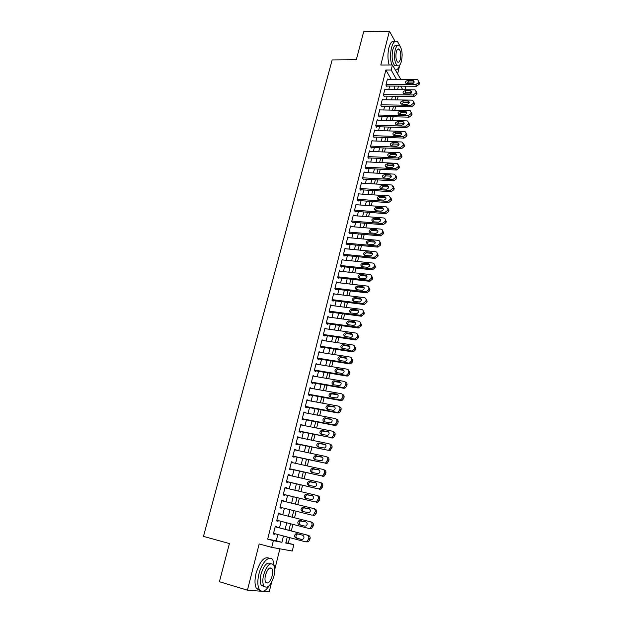 <?xml version="1.0" encoding="UTF-8"?>
<svg xmlns="http://www.w3.org/2000/svg" width="623" height="623" viewBox="0 0 623 623"><rect width="100%" height="100%" fill="white"/><g stroke="black" fill="none" stroke-linecap="round" stroke-linejoin="round"><path stroke-width="0.93" d="M285.879 542.664L293.838 544.611L292.28 551.012L271.721 547.376L273.396 540.671L281.915 542.314L283.488 535.99M262.789 591.352L269.222 591.85L271.558 582.412M274.751 569.539L279.883 548.824M397.606 73.849L399.717 65.322M402.139 55.556L402.123 54.115M404.771 86.169L405.503 87.438L404.942 89.751M288.317 543.131L289.672 537.626M291.315 530.936L292.927 524.371M294.547 517.783L296.159 511.249M297.771 504.677L299.351 498.244M300.971 491.672L302.529 485.333M304.149 478.76L305.675 472.522M307.295 465.934L308.806 459.797M310.425 453.209L311.913 447.166M313.533 440.578L314.997 434.62M316.616 428.032L318.057 422.176M319.677 415.58L321.094 409.809M322.722 403.221L324.116 397.536M325.736 390.94L327.114 385.349M328.734 378.753L330.089 373.255M331.709 366.651L333.04 361.239M334.668 354.635L335.976 349.308M337.596 342.705L338.889 337.456M340.508 330.86L341.778 325.697M343.405 319.093L344.651 314.015M346.279 307.412L347.509 302.412M349.129 295.808L350.344 290.886M351.964 284.283L353.155 279.447M354.775 272.843L355.951 268.077M357.571 261.481L358.723 256.793M360.351 250.189L361.48 245.587M363.1 238.983L364.221 234.45M365.841 227.847L366.939 223.392M368.559 216.788L369.641 212.404M371.261 205.808L372.32 201.494M373.94 194.898L374.984 190.661M376.611 184.058L377.631 179.891M379.251 173.295L380.264 169.199M381.883 162.603L382.872 158.577M384.492 151.981L385.466 148.025M387.093 141.437L388.043 137.543M389.671 130.955L390.605 127.131M392.225 120.543L393.152 116.781M394.772 110.193L395.675 106.502M397.295 99.921L398.19 96.292M395.075 41.391L389.406 31.15L363.668 31.75L356.325 59.73L332.16 59.925L203.472 536.372L229.412 543.567L219.405 581.718L247.432 590.168L261.473 591.25M276.589 527.105L276.752 526.451L275.335 526.131L273.365 534.012L274.782 534.308L274.93 533.724M279.852 514.076L280.007 513.43L278.613 513.072L276.651 520.898L278.06 521.233L278.216 520.602M283.099 501.094L283.247 500.503L281.861 500.105L279.914 507.87L281.308 508.251L281.471 507.605M286.323 488.206L286.455 487.669L285.093 487.233L283.154 494.942L284.532 495.363L284.695 494.717M289.524 475.411L289.648 474.936L288.293 474.453L286.37 482.109L287.733 482.568L287.896 481.929M292.701 462.71L292.81 462.282L291.471 461.768L289.57 469.368L290.91 469.867L291.073 469.228M295.863 450.102L294.632 449.175L292.74 456.721L294.072 457.251L294.227 456.62M298.993 437.58L297.763 436.668L295.886 444.16L297.202 444.729L297.358 444.106M302.108 425.151L300.878 424.255L299.017 431.692L300.317 432.3L300.473 431.677M305.192 412.808L303.969 411.928L302.116 419.318L303.401 419.957L303.557 419.341M308.26 400.558L307.038 399.693L305.2 407.021L306.469 407.699L306.625 407.092M311.305 388.386L310.083 387.537L308.26 394.818L309.514 395.535L309.67 394.927M314.327 376.308L313.104 375.474L311.298 382.701L312.544 383.449L312.691 382.849M315.97 364.066L317.341 364.291L316.11 363.489L314.311 370.669L315.542 371.448L315.697 370.849M320.253 352.392L319.093 351.59L317.309 358.723L318.524 359.533L318.672 358.941M323.119 340.547L322.06 339.776L320.284 346.855L321.491 347.704L321.639 347.112M325.985 328.788L324.996 328.048L323.236 335.073L324.427 335.953L324.575 335.369M328.835 317.115L327.916 316.391L326.172 323.376L327.348 324.287L327.496 323.703M331.67 305.527L330.821 304.818L329.084 311.757L330.252 312.699L330.392 312.123M334.496 294.017L333.702 293.332L331.973 300.216L333.134 301.189L333.274 300.613M337.308 282.585L336.56 281.915L334.847 288.753L335.992 289.757L336.132 289.189M340.103 271.239L339.403 270.584L337.705 277.375L338.834 278.411L338.974 277.842M342.891 259.97L342.229 259.324L340.54 266.068L341.653 267.135L341.793 266.574M345.656 248.772L345.033 248.141L343.351 254.838L344.457 255.936L344.597 255.375M348.405 237.659L347.813 237.036L346.147 243.694L347.245 244.816L347.377 244.263M351.138 226.616L350.578 226.001L348.927 232.613L350.009 233.765L350.142 233.212M353.856 215.644L353.327 215.044L351.684 221.617L352.75 222.793L352.891 222.247M356.558 204.749L356.06 204.165L354.425 210.683L355.484 211.89L355.616 211.353M359.245 193.932L358.77 193.356L357.143 199.827L358.194 201.065L358.326 200.528M361.916 183.185L361.457 182.617L359.845 189.049L360.881 190.311L361.013 189.774M364.572 172.509L364.136 171.948L362.531 178.334L363.559 179.626L363.692 179.097M367.212 161.902L366.791 161.349L365.203 167.696L366.215 169.012L366.347 168.483M369.836 151.366L369.431 150.821L367.85 157.128L368.855 158.468L368.98 157.946M372.437 140.899L372.056 140.362L370.483 146.631L371.472 147.994L371.604 147.472M375.03 130.503L374.657 129.973L373.099 136.196L374.08 137.59L374.205 137.068M377.6 120.177L377.242 119.647L375.692 125.83L376.666 127.248L376.798 126.734M380.155 109.913L379.82 109.391L378.278 115.535L379.236 116.976L379.368 116.462M382.701 99.719L382.374 99.205L380.84 105.31L381.79 106.774L381.915 106.26M385.224 89.587L384.913 89.081L383.386 95.148L384.329 96.635L384.453 96.129M391.322 79.534L385.863 70.01L267.672 539.136L276.277 540.803L277.85 534.495M279.501 527.86L281.129 521.35M282.756 514.808L284.376 508.321M286.004 501.803L287.592 495.417M289.22 488.891L290.793 482.599M292.421 476.073L293.963 469.882M295.59 463.348L297.116 457.251M298.744 450.717L300.239 444.713M301.875 438.171L303.346 432.261M304.982 425.719L306.43 419.902M308.066 413.361L309.491 407.629M311.126 401.08L312.528 395.441M314.163 388.892L315.55 383.34M317.185 376.79L318.548 371.324M320.183 364.774L321.523 359.393M323.158 352.844L324.474 347.548M326.109 340.991L327.41 335.781M329.045 329.224L330.322 324.1M331.958 317.543L333.219 312.497M334.855 305.94L336.093 300.971M337.728 294.414L338.951 289.524M340.586 282.967L341.786 278.162M343.421 271.597L344.597 266.87M346.232 260.313L347.393 255.656M349.028 249.099L350.173 244.52M351.808 237.963L352.93 233.461M354.565 226.904L355.671 222.473M357.306 215.916L358.396 211.563M360.032 204.998L361.099 200.715M362.734 194.158L363.785 189.953M365.421 183.396L366.449 179.253M368.084 172.696L369.104 168.623M370.74 162.073L371.736 158.071M373.372 151.514L374.353 147.581M375.988 141.032L376.954 137.161M378.582 130.612L379.532 126.812M381.167 120.262L382.094 116.524M383.729 109.983L384.648 106.307M386.276 99.766L387.179 96.16M388.807 89.619L389.694 86.075M387.732 79.526L387.428 79.02L385.917 85.047L386.852 86.558L386.976 86.06M271.721 547.376L259.168 543.957L247.432 590.168M267.672 539.136L273.396 540.671M385.863 70.01L391.174 70.002L392.435 64.963L400.924 79.557M389.406 31.15L380.801 65.018L392.435 64.963M287.281 536.995L285.786 543.061L293.838 544.611M398.463 86.13L397.583 89.689M395.963 96.261L395.068 99.89M393.448 106.463L392.537 110.154M390.917 116.735L389.99 120.48M388.37 127.061L387.428 130.885M385.801 137.465L384.843 141.351M383.223 147.939L382.249 151.887M380.622 158.476L379.633 162.494M378.005 169.082L377.001 173.178M375.373 179.767L374.345 183.925M372.725 190.513L371.682 194.75M370.054 201.338L368.995 205.645M367.368 212.233L366.285 216.609M364.657 223.205L363.559 227.66M361.94 234.248L360.818 238.773M359.198 245.369L358.061 249.971M356.434 256.567L355.281 261.239M353.654 267.835L352.486 272.594M350.858 279.182L349.667 284.018M348.039 290.614L346.824 295.528M345.197 302.116L343.966 307.108M342.346 313.704L341.093 318.781M339.465 325.37L338.196 330.525M336.568 337.121L335.275 342.362M333.648 348.95L332.339 354.277M330.712 360.865L329.38 366.277M327.753 372.866L326.397 378.356M324.778 384.944L323.399 390.528M321.772 397.116L320.378 402.785M318.75 409.373L317.333 415.136M315.705 421.716L314.265 427.565M312.645 434.145L311.173 440.095M309.553 446.668L308.066 452.711M306.446 459.283L304.927 465.412M303.308 471.985L301.773 478.215M300.154 484.78L298.596 491.111M296.976 497.676L295.395 504.1M293.776 510.658L292.164 517.183M290.544 523.764L288.924 530.313M402.801 89.735L400.682 86.145M396.563 79.549L391.174 70.002M285.132 529.332L286.751 522.79M288.379 516.226L289.991 509.723M291.611 503.174L293.199 496.765M294.827 490.215L296.384 483.907M298.012 477.35L299.554 471.136M301.174 464.587L302.692 458.466M304.312 451.909L305.807 445.881M307.435 439.316L308.899 433.39M310.527 426.825L311.975 420.984M313.603 414.42L315.028 408.672M316.655 402.1L318.057 396.446M319.685 389.873L321.063 384.298M322.691 377.725L324.053 372.243M325.681 365.67L327.013 360.273M328.648 353.7L329.964 348.389M331.592 341.809L332.884 336.584M334.512 330.003L335.789 324.863M337.417 318.283L338.671 313.221M340.306 306.641L341.536 301.657M343.164 295.076L344.379 290.178M346.014 283.597L347.206 278.769M348.833 272.189L350.009 267.446M351.645 260.866L352.797 256.201M354.425 249.621L355.569 245.026M357.197 238.445L358.318 233.929M359.946 227.356L361.044 222.909M362.672 216.329L363.754 211.96M365.389 205.388L366.449 201.089M368.084 194.508L369.127 190.288M370.755 183.715L371.783 179.556M373.411 172.984L374.423 168.903M376.051 162.323L377.047 158.312M378.675 151.739L379.656 147.791M381.284 141.219L382.242 137.34M383.869 130.775L384.812 126.96M386.439 120.395L387.374 116.649M388.993 110.084L389.905 106.401M391.532 99.836L392.428 96.222M394.055 89.657L394.935 86.106M391.392 79.246L396.633 79.261M276.277 540.803L281.915 542.314M312.972 376.004L314.35 376.237M309.958 388.028L311.336 388.269M306.929 400.137L308.299 400.387M303.868 412.325L305.247 412.59M300.792 424.606L302.171 424.886M297.693 436.972L299.071 437.26M294.562 449.432L295.956 449.728M291.424 461.978L292.81 462.282M288.254 474.617L289.648 474.936M285.061 487.342L286.455 487.669M281.845 500.16L283.247 500.503M278.613 513.079L280.007 513.43M276.659 520.875L278.06 521.233M273.38 533.934L274.782 534.308M387.304 79.518L416.935 79.604L417.799 79.799L418.617 81.652L418.376 82.68L415.705 84.712L386.05 84.541M386.54 86.052L416.569 86.247L415.705 84.712M412.808 80.515L413.493 80.663C414.645 82.057 414.155 83.093 412.021 83.77L406.18 83.607C405.005 82.22 405.487 81.185 407.629 80.492L412.808 80.515L414.155 82.127M406.383 83.684L408.509 82.034L413.672 82.057M418.672 81.356L419.474 83.202L419.224 84.222L416.569 86.247M400.067 46.18L397.622 41.772C395.153 40.137 393.105 42.123 391.501 47.737C390.169 53.749 390.239 59.497 391.719 64.963M394.741 41.593C392.35 40.378 390.403 42.442 388.892 47.769C387.561 53.78 387.638 59.512 389.126 64.979M396.976 65.501L394.647 65.508C392.132 62.183 391.501 56.997 392.763 49.965C393.923 45.915 395.395 44.482 397.178 45.674M401.469 61.171C402.723 54.154 402.084 48.976 399.561 45.635C397.778 44.443 396.314 45.884 395.161 49.933C393.9 56.973 394.523 62.168 397.03 65.501C398.837 66.716 400.316 65.275 401.469 61.171M396.298 51.966C395.488 56.498 395.893 59.839 397.505 61.989C398.673 62.775 399.623 61.841 400.363 59.201C401.173 54.684 400.768 51.343 399.141 49.194C397.988 48.423 397.046 49.349 396.298 51.966M395.348 69.971C397.124 70.173 398.619 68.499 399.841 64.956M274.455 567.008L272.905 560.069C269.775 554.423 261.738 562.125 258.942 573.892C257.346 580.776 257.47 585.955 259.316 589.428C261.971 592.847 265.273 591.616 269.214 585.745M269.268 558.27C264.386 556.082 260.001 561.012 256.108 573.074C254.511 579.943 254.643 585.114 256.497 588.587L260.165 590.487M264.261 586.586L261.302 585.309C259.962 582.809 259.869 579.086 261.021 574.133C263.965 565.092 267.189 561.611 270.709 563.675M273.972 576.057C275.101 571.104 275 567.382 273.645 564.897C270.18 561.946 266.839 565.279 263.622 574.889C262.478 579.849 262.571 583.58 263.895 586.079C267.462 589.031 270.818 585.69 273.972 576.057M265.499 575.099C264.759 578.3 264.822 580.698 265.678 582.31C267.968 584.21 270.125 582.061 272.165 575.854C272.897 572.662 272.827 570.263 271.963 568.659C269.72 566.759 267.563 568.9 265.499 575.099M384.78 89.58L414.466 89.829L415.292 90.008L416.156 91.908L415.907 92.936L413.228 94.969L383.519 94.641M384.009 96.121L414.1 96.479L413.228 94.969M410.331 90.717L410.978 90.857C412.185 92.259 411.71 93.31 409.537 94.003L403.727 93.816C402.505 92.43 402.98 91.379 405.145 90.678L410.331 90.717L411.686 92.313M403.899 93.878L406.032 92.188L411.211 92.243M416.211 91.558L417.021 93.427L416.771 94.455L414.1 96.479M382.242 99.711L411.99 100.124L412.753 100.28L413.672 102.219L413.423 103.254L410.744 105.295L380.965 104.796M381.455 106.253L411.624 106.782L410.744 105.295M407.847 100.996L408.447 101.113C409.708 102.522 409.241 103.582 407.045 104.298L401.259 104.103C399.982 102.702 400.441 101.642 402.645 100.918L407.847 100.996L409.21 102.569M401.391 104.15L403.54 102.413L408.727 102.491M413.727 101.829L414.544 103.722L414.303 104.75L411.624 106.782M379.687 109.905L409.49 110.481L410.207 110.621L411.18 112.607L410.931 113.651L408.236 115.683L378.402 115.021M378.885 116.454L409.124 117.147L408.236 115.683M405.339 111.338L405.892 111.447C407.216 112.856 406.757 113.931 404.529 114.663L398.782 114.453C397.451 113.043 397.895 111.976 400.122 111.237L405.339 111.338L406.71 112.888M398.868 114.476L401.033 112.701L406.235 112.81M411.235 112.163L412.06 114.079L411.811 115.115L409.124 117.147M377.117 120.161L406.975 120.909L407.637 121.033L408.665 123.058L408.408 124.109L405.713 126.15L375.825 125.316M376.3 126.718L406.609 127.583L405.713 126.15M402.808 121.75L403.33 121.843C404.701 123.261 404.257 124.343 401.999 125.098L396.283 124.865C394.896 123.463 395.332 122.381 397.591 121.617L402.808 121.75L404.187 123.276M396.337 124.88L398.51 123.058L403.72 123.198M408.719 122.567L409.552 124.507L409.303 125.55L406.609 127.583M374.524 130.487L404.444 131.406L405.043 131.508L406.134 133.579L405.877 134.638L403.167 136.678L373.224 135.674M373.699 137.052L404.078 138.096L403.167 136.678M400.27 132.232L400.745 132.31C402.178 133.735 401.749 134.825 399.452 135.596L393.775 135.355C392.326 133.945 392.747 132.847 395.037 132.068L400.27 132.232L401.656 133.735M393.783 135.355L395.963 133.486L401.189 133.649M406.188 133.034L407.037 135.004L406.78 136.055L404.078 138.096M371.923 140.884L401.897 141.974L403.587 144.178L403.33 145.237L400.612 147.285L370.615 146.101M371.082 147.449L401.531 148.671L400.612 147.285M397.715 142.784L398.136 142.846C399.631 144.271 399.211 145.377 396.89 146.171L391.244 145.907C389.741 144.497 390.154 143.391 392.467 142.589L397.715 142.784L399.102 144.256M391.213 145.899L393.409 143.975L398.642 144.178M403.642 143.578L404.498 145.572L404.241 146.631L401.531 148.671M369.299 151.342L399.81 152.682L401.017 154.839L400.76 155.914L398.042 157.954L367.983 156.599M368.442 157.915L398.969 159.317L398.042 157.954M395.138 153.398L395.512 153.46C397.069 154.878 396.664 155.999 394.312 156.817L388.705 156.529C387.14 155.119 387.529 154.006 389.881 153.18L395.138 153.398L396.532 154.854M388.635 156.505L390.831 154.543L396.072 154.769M401.072 154.185L401.944 156.209L401.687 157.276L398.969 159.317M366.659 161.879L397.163 163.382L398.44 165.578L398.183 166.653L395.449 168.701L365.335 167.166M365.779 168.451L396.392 170.032L395.449 168.701M392.545 164.09L392.872 164.137C394.484 165.562 394.102 166.691 391.711 167.532L386.143 167.221C384.523 165.811 384.897 164.69 387.28 163.841L392.545 164.09L393.938 165.516M386.034 167.19L388.246 165.181L393.495 165.438M398.486 164.869L399.374 166.917L399.117 167.992L396.392 170.032M364.003 172.478L394.491 174.144L395.839 176.387L395.582 177.469L392.84 179.517L362.664 177.804M363.108 179.058L393.791 180.826L392.84 179.517M389.936 174.853L390.208 174.892C391.89 176.309 391.517 177.454 389.095 178.318L383.573 177.991C381.883 176.582 382.249 175.445 384.664 174.572L389.936 174.853L391.33 176.254M383.418 177.944L385.637 175.881L390.894 176.169M395.878 175.624L396.781 177.703L396.524 178.785L393.791 180.826M361.324 183.146L391.812 184.984L393.222 187.266L392.957 188.356L390.208 190.404L359.977 188.512M360.413 189.735L391.174 191.689L390.208 190.404M387.311 185.693L387.522 185.716C389.274 187.134 388.916 188.286 386.462 189.174L380.98 188.824C379.228 187.422 379.578 186.277 382.024 185.374L387.311 185.693L388.705 187.064M380.785 188.777L383.005 186.659L388.277 186.978M393.261 186.441L394.18 188.559L393.915 189.649L391.174 191.689M358.63 193.893L389.102 195.902L390.59 198.223L390.325 199.321L387.568 201.369L357.275 199.29M357.695 200.481L388.542 202.623L387.568 201.369M384.664 196.603L384.827 196.619C386.634 198.028 386.299 199.189 383.815 200.108L378.379 199.734C376.557 198.34 376.892 197.18 379.368 196.253L384.664 196.603L386.058 197.943M378.138 199.679C378.247 198.348 378.986 197.623 380.365 197.507L385.645 197.865M390.613 197.343L391.556 199.485L391.291 200.583L388.542 202.623M355.92 204.702L386.377 206.898L387.934 209.25L387.67 210.364L384.905 212.412L354.557 210.138M354.962 211.298L385.894 213.634L384.905 212.412M382 207.584L382.109 207.599C383.986 209.001 383.667 210.169 381.144 211.119L375.755 210.714C373.87 209.328 374.182 208.16 376.697 207.202L382 207.584L383.386 208.9M375.474 210.652C375.552 209.297 376.3 208.549 377.702 208.432L382.989 208.822M387.95 208.308L388.916 210.488L388.643 211.586L385.894 213.634M353.194 215.597L383.636 217.964C384.913 218.229 385.458 219.031 385.263 220.363L384.998 221.476L382.226 223.525L351.816 221.064M352.205 222.193L383.223 224.716L382.226 223.525M379.321 218.642L379.368 218.65C381.315 220.044 381.011 221.227 378.457 222.201L373.115 221.772C371.168 220.394 371.464 219.21 374.002 218.229L379.321 218.642L380.708 219.927M372.795 221.71C372.842 220.316 373.59 219.553 375.023 219.428L380.318 219.849M385.271 219.351L386.252 221.562L385.987 222.676L383.223 224.716M350.445 226.554L380.879 229.108C382.203 229.357 382.763 230.167 382.577 231.546L382.304 232.667L379.571 234.723L349.059 232.06M349.433 233.15L380.536 235.883L379.524 234.715M376.619 229.778C378.613 231.149 378.34 232.34 375.778 233.36L370.428 232.901C368.442 231.522 368.73 230.331 371.285 229.326L376.619 229.778L377.997 231.024M370.093 232.838C370.109 231.413 370.849 230.635 372.313 230.502L377.631 230.954M371.285 229.326L372.313 230.502L371.292 229.326M382.569 230.471L383.573 232.714L383.309 233.835L380.536 235.883M347.673 237.589L378.169 240.338C379.493 240.603 380.061 241.42 379.866 242.799L379.594 243.928L376.923 245.992L346.287 243.134M346.629 244.193L377.826 247.121L376.806 245.984M373.901 240.992C375.895 242.339 375.63 243.546 373.115 244.598L367.687 244.099C365.717 242.736 365.981 241.537 368.497 240.501L373.901 240.992L375.272 242.207M367.383 244.037C367.352 242.612 368.076 241.817 369.54 241.646L374.929 242.137M379.843 241.662L380.879 243.943L380.606 245.073L377.826 247.121M344.893 248.702L375.443 251.645C376.767 251.918 377.336 252.743 377.141 254.137L376.868 255.274L374.267 257.338L343.491 254.285M343.81 255.298L375.101 258.436L374.073 257.33M371.168 252.276C373.154 253.616 372.904 254.83 370.436 255.913L364.938 255.375C362.968 254.028 363.217 252.821 365.693 251.754L371.168 252.276L372.531 253.46M364.65 255.321C364.58 253.896 365.28 253.078 366.745 252.868L372.204 253.397M377.102 252.93L378.161 255.251L377.888 256.388L375.101 258.436M342.089 259.884L372.694 263.031C374.026 263.311 374.594 264.152 374.392 265.554L374.119 266.699L371.581 268.77L340.68 265.507M340.976 266.488L372.359 269.829L371.316 268.754M368.411 263.646C370.389 264.962 370.163 266.185 367.734 267.306L362.165 266.73C360.203 265.398 360.437 264.183 362.874 263.077L368.411 263.646L369.758 264.791M361.901 266.683C361.792 265.25 362.469 264.417 363.933 264.168L369.462 264.728M374.337 264.277L375.428 266.636L375.155 267.781L372.359 269.829M339.262 271.145L369.93 274.494C371.261 274.782 371.83 275.639 371.627 277.048L371.355 278.201L368.886 280.272L337.845 276.807M338.11 277.741L369.595 281.3L368.543 280.257M365.631 275.086C367.609 276.394 367.399 277.624 365.008 278.777L359.378 278.17C357.415 276.853 357.633 275.623 360.024 274.486L365.631 275.086L366.97 276.199M359.136 278.123C358.98 276.69 359.635 275.833 361.099 275.545L366.698 276.145M371.549 275.701L372.679 278.099L372.398 279.252L369.595 281.3M336.42 282.484L367.142 286.043C368.481 286.339 369.05 287.203 368.847 288.628L368.567 289.788L366.168 291.852L334.995 288.184M335.221 289.08L366.815 292.857L365.748 291.844M362.843 286.611C364.805 287.904 364.611 289.142 362.267 290.326L356.566 289.679C354.612 288.379 354.814 287.141 357.166 285.98L362.843 286.611L364.167 287.686M356.348 289.64C356.154 288.208 356.784 287.328 358.248 287.001L363.918 287.639M368.738 287.203L369.906 289.648L369.626 290.809L366.815 292.857M333.562 293.9L364.338 297.669C365.678 297.973 366.246 298.845 366.044 300.278L365.763 301.454L362.929 303.51L332.121 299.64M332.308 300.496L364.011 304.491L362.929 303.51M360.024 298.215C361.979 299.492 361.807 300.738 359.51 301.953L353.732 301.275C351.793 299.99 351.979 298.744 354.285 297.553L360.024 298.215L361.332 299.25M353.553 301.244C353.303 299.811 353.911 298.908 355.383 298.542L361.114 299.211M365.911 298.783L367.111 301.275L366.83 302.435L364.011 304.491M330.673 305.395L361.519 309.374C362.859 309.693 363.427 310.573 363.217 312.022L362.936 313.198L360.102 315.254L329.224 311.173M329.365 311.983L361.192 316.204L360.102 315.254M357.197 309.904C359.136 311.165 358.98 312.419 356.73 313.665L350.881 312.948C348.95 311.679 349.114 310.425 351.38 309.203L357.197 309.904L358.482 310.9M350.733 312.925C350.438 311.492 351.029 310.566 352.493 310.161L358.295 310.861M363.061 310.449L364.299 312.98L364.019 314.156L361.192 316.204M327.776 316.975L358.677 321.164C360.016 321.491 360.585 322.387 360.374 323.843L360.094 325.027L357.244 327.091L326.312 322.792M326.397 323.555L358.35 328.002L357.244 327.091M354.339 321.67C356.278 322.916 356.138 324.178 353.926 325.455L348.016 324.708C346.092 323.446 346.24 322.192 348.459 320.938L354.339 321.67L355.608 322.628M347.899 324.684C347.556 323.251 348.117 322.309 349.589 321.865L355.453 322.597M360.18 322.192L361.472 324.77L361.192 325.946L358.35 328.002M324.856 328.633L355.811 333.032C357.158 333.375 357.727 334.278 357.516 335.742L357.228 336.942L355.087 338.99L354.37 339.005L323.384 334.489M323.399 335.197L355.492 339.885L354.37 339.005M351.465 333.523C353.389 334.761 353.272 336.023 351.107 337.323L345.119 336.545C343.211 335.299 343.343 334.037 345.524 332.752L351.465 333.523L352.711 334.442M345.041 336.537C344.659 335.104 345.197 334.138 346.661 333.648L352.587 334.419M357.283 334.021L358.622 336.638L358.334 337.83L356.208 339.87L355.492 339.885M321.912 340.368L352.93 344.994C354.277 345.344 354.845 346.256 354.627 347.735L354.339 348.942L352.268 350.983L351.481 350.998L320.432 346.263M320.37 346.918L352.61 351.847L351.481 350.998M348.576 345.461C350.492 346.684 350.383 347.953 348.257 349.277L342.214 348.467C340.306 347.237 340.423 345.96 342.557 344.659L348.576 345.461L349.791 346.333M342.167 348.467C341.739 347.034 342.253 346.053 343.709 345.516L349.713 346.318M354.362 345.929L355.749 348.592L355.46 349.791L353.397 351.831L352.61 351.847M318.945 352.19L350.025 357.034C351.372 357.392 351.94 358.318 351.722 359.814L351.434 361.021L349.425 363.053L348.561 363.084L317.457 358.124M317.309 358.723L349.705 363.902L348.561 363.084M345.656 357.477C347.564 358.692 347.478 359.969 345.391 361.324L339.278 360.476C337.386 359.253 337.487 357.976 339.582 356.644L345.656 357.477L346.847 358.311M339.278 360.476C338.795 359.05 339.286 358.046 340.742 357.47L346.809 358.303M351.419 357.921L352.859 360.631L352.571 361.846L350.562 363.871L349.705 363.902M315.962 364.089L347.097 369.159C348.452 369.532 349.02 370.467 348.802 371.97L348.506 373.193L346.559 375.217L345.625 375.256L314.459 370.07M314.327 370.623L346.785 376.035L345.625 375.256M342.728 369.587C344.62 370.786 344.542 372.071 342.51 373.442L336.327 372.57C334.442 371.355 334.528 370.07 336.584 368.723L342.728 369.587L343.88 370.374L337.759 369.509C336.303 370.124 335.844 371.152 336.373 372.577M348.452 370L349.947 372.764L349.659 373.979L347.712 375.996L346.785 376.035M312.956 376.074L344.153 381.377C345.508 381.759 346.077 382.709 345.858 384.22L345.563 385.45L343.67 387.459L342.673 387.514L311.445 382.101M311.321 382.608L343.841 388.261L342.673 387.514M339.769 381.774C341.653 382.966 341.591 384.259 339.597 385.66L333.352 384.749C331.483 383.55 331.553 382.257 333.562 380.879L339.769 381.774L340.867 382.483M333.445 384.765C332.861 383.34 333.297 382.296 334.753 381.642L340.898 382.53M345.461 382.164C346.715 382.608 347.237 383.542 347.019 384.975L346.723 386.205L344.838 388.207L343.841 388.261M309.935 388.145L341.186 393.681C342.541 394.071 343.109 395.037 342.891 396.563L342.588 397.801L340.758 399.795L339.691 399.865L308.408 394.211M308.292 394.678L340.874 400.573L339.691 399.865M336.794 394.055C338.663 395.239 338.624 396.54 336.669 397.957L330.361 397.022C328.5 395.823 328.555 394.523 330.525 393.129L336.794 394.055L337.822 394.686M330.502 397.046C329.863 395.621 330.276 394.554 331.724 393.853L337.876 394.764M342.448 394.421C343.748 394.85 344.285 395.8 344.06 397.279L343.764 398.51L341.934 400.503L340.874 400.573M306.882 400.301L338.196 406.071C339.558 406.476 340.119 407.45 339.901 408.984L339.597 410.23L337.822 412.216L336.693 412.301L305.348 406.414M305.247 406.835L337.892 412.971L336.693 412.301M333.796 406.422C335.657 407.598 335.626 408.906 333.71 410.339L327.348 409.373C325.494 408.19 325.533 406.881 327.464 405.464L334.753 406.975M327.542 409.412C326.849 407.987 327.231 406.905 328.679 406.149L334.839 407.084M339.41 406.764C340.75 407.177 341.311 408.143 341.085 409.669L340.789 410.915L339.013 412.893L337.892 412.971M303.814 412.543L335.182 418.547C336.545 418.968 337.113 419.957 336.887 421.506L336.584 422.76L334.863 424.73L333.671 424.824L302.272 418.703M302.178 419.069L334.886 425.462L333.671 424.824M330.774 418.882C332.62 420.05 332.612 421.358 330.735 422.815L324.303 421.818C322.465 420.642 322.488 419.334 324.381 417.893L331.654 419.357M324.56 421.872C323.812 420.447 324.162 419.341 325.619 418.539L331.779 419.489M336.311 419.162L336.389 419.201C337.752 419.622 338.312 420.603 338.094 422.145L337.791 423.399L336.07 425.369L334.886 425.462M300.722 424.878L332.152 431.124C333.515 431.552 334.084 432.549 333.858 434.114L333.554 435.376L331.88 437.33L330.626 437.439L299.172 431.077M299.087 431.396L330.626 437.439M327.729 431.428C329.567 432.588 329.567 433.904 327.737 435.384L321.25 434.356C319.42 433.18 319.428 431.864 321.281 430.407L328.523 431.825M321.569 434.418C320.752 433.008 321.071 431.871 322.527 431.023L328.679 431.988M333.165 431.638L333.367 431.739C334.73 432.167 335.299 433.164 335.073 434.722L334.769 435.983L333.103 437.93L331.857 438.039M297.607 437.291L329.1 443.786C330.463 444.23 331.031 445.235 330.805 446.816L328.874 450.032L327.566 450.156L296.042 443.537M295.972 443.817L327.566 450.156M324.669 444.074C326.491 445.227 326.507 446.543 324.708 448.038L318.166 446.979C316.344 445.811 316.344 444.495 318.158 443.015L325.362 444.394M318.555 447.065C317.675 445.655 317.964 444.503 319.42 443.592L325.564 444.573M329.995 444.207L330.33 444.363C331.693 444.806 332.261 445.811 332.036 447.384L330.104 450.585L328.804 450.709M294.477 449.806L326.024 456.542C327.394 457.002 327.955 458.022 327.729 459.603L325.845 462.819L324.474 462.959L292.896 456.091M292.841 456.324L324.474 462.959M321.577 456.807C323.392 457.952 323.423 459.276 321.663 460.786L315.059 459.696C313.252 458.536 313.237 457.212 315.02 455.717L322.177 457.056M315.534 459.805C314.576 458.403 314.825 457.22 316.289 456.254L322.41 457.251M326.787 456.877L327.27 457.08C328.633 457.539 329.201 458.551 328.967 460.14L327.091 463.333L325.728 463.473M291.315 462.398L322.924 469.392C324.295 469.859 324.863 470.895 324.63 472.491L322.784 475.699L321.367 475.855L289.726 468.737M289.679 468.917L321.367 475.855M318.47 469.625C320.277 470.77 320.315 472.109 318.587 473.636L311.928 472.514C310.137 471.354 310.106 470.022 311.85 468.512L318.953 469.82M312.505 472.639C311.453 471.253 311.671 470.046 313.143 469.01L319.225 470.015M323.555 469.641L324.186 469.898C325.549 470.357 326.117 471.393 325.884 472.982L324.053 476.182L322.628 476.338M288.13 475.092L319.801 482.342C321.172 482.817 321.741 483.869 321.507 485.481L319.708 488.673L318.228 488.845L286.533 481.47M286.502 481.602L318.228 488.845M315.339 482.552C317.13 483.689 317.185 485.029 315.495 486.571L308.782 485.418C306.991 484.266 306.952 482.918 308.665 481.4L315.705 482.685M309.46 485.574C308.315 484.203 308.486 482.965 309.974 481.859L316.001 482.864M320.284 482.514L321.079 482.802C322.449 483.277 323.01 484.32 322.776 485.932L320.985 489.117L319.513 489.289M284.929 487.871L316.655 495.378C318.034 495.869 318.602 496.928 318.361 498.556L316.601 501.749L315.074 501.936L283.317 494.304M283.294 494.382L315.074 501.936M312.178 495.565C313.969 496.702 314.031 498.05 312.372 499.607L305.605 498.416C303.829 497.263 303.783 495.924 305.457 494.382L312.435 495.643M306.423 498.61C305.153 497.271 305.27 496.001 306.781 494.802L312.738 495.807M316.99 495.487L317.948 495.799C319.319 496.29 319.887 497.349 319.646 498.968L317.894 502.146L316.367 502.34M281.697 500.752L313.486 508.516C314.864 509.022 315.433 510.097 315.191 511.732L313.47 514.917L311.889 515.128L280.077 507.223L311.889 515.128M309 508.68C310.776 509.809 310.854 511.164 309.226 512.737L302.412 511.514C300.644 510.362 300.582 509.014 302.233 507.457L309.133 508.711M303.417 511.763C301.976 510.478 302.023 509.17 303.565 507.838L309.405 508.827M313.665 508.57L314.794 508.898C316.165 509.404 316.733 510.471 316.492 512.106L314.779 515.276L313.205 515.486M278.45 513.718L310.293 521.755C311.671 522.276 312.24 523.359 311.998 525.01L310.316 528.187L308.689 528.413L276.814 520.244M305.8 521.887C307.56 523.016 307.645 524.379 306.049 525.968L304.772 526.139L299.188 524.706C297.436 523.561 297.358 522.206 298.978 520.633L305.8 521.887L300.325 520.976C298.713 522.541 298.791 523.896 300.543 525.041L305.005 526.178M310.293 521.755L311.617 522.097C312.995 522.611 313.556 523.694 313.314 525.337L311.64 528.506L308.689 528.413M275.171 526.785L307.077 535.087C308.463 535.624 309.031 536.722 308.782 538.389L307.139 541.558L305.457 541.8L273.528 533.358M305.691 541.846L308.478 541.831L310.114 538.669C310.363 537.01 309.795 535.92 308.416 535.391L275.187 526.739M302.576 535.196C304.328 536.325 304.421 537.696 302.856 539.292L301.532 539.479L295.948 537.999C294.196 536.855 294.118 535.492 295.699 533.911L296.984 533.74L302.576 535.196M302.023 539.534L297.311 538.288C295.567 537.143 295.489 535.788 297.07 534.207L297.926 533.981M419.474 83.202L418.617 81.652M419.224 84.222L418.376 82.68M407.629 80.492L408.509 82.034M417.021 93.427L416.156 91.908M416.771 94.455L415.907 92.936M405.145 90.678L406.032 92.188M414.544 103.722L413.672 102.219M414.303 104.75L413.423 103.254M402.645 100.918L403.54 102.413M412.06 114.079L411.18 112.607M411.811 115.115L410.931 113.651M400.122 111.237L401.033 112.701M409.552 124.507L408.665 123.058M409.303 125.55L408.408 124.109M397.591 121.617L398.51 123.058M407.037 135.004L406.134 133.579M406.78 136.055L405.877 134.638M395.037 132.068L395.963 133.486M404.498 145.572L403.587 144.178M404.241 146.631L403.33 145.237M392.467 142.589L393.409 143.975M401.944 156.209L401.017 154.839M401.687 157.276L400.76 155.914M389.881 153.18L390.831 154.543M399.374 166.917L398.44 165.578M399.117 167.992L398.183 166.653M387.28 163.841L388.246 165.181M396.781 177.703L395.839 176.387M396.524 178.785L395.582 177.469M384.664 174.572L385.637 175.881M394.18 188.559L393.222 187.266M393.915 189.649L392.957 188.356M382.024 185.374L383.005 186.659M391.556 199.485L390.59 198.223M391.291 200.583L390.325 199.321M379.368 196.253L380.365 197.507M388.916 210.488L387.934 209.25M388.643 211.586L387.67 210.364M376.697 207.202L377.702 208.432M386.252 221.562L385.263 220.363M385.987 222.676L384.998 221.476M374.002 218.229L375.023 219.428M383.573 232.714L382.577 231.546M383.309 233.835L382.304 232.667M380.879 243.943L379.866 242.799M380.606 245.073L379.594 243.928M368.567 240.509L369.603 241.646M378.161 255.251L377.141 254.137M377.888 256.388L376.868 255.274M365.818 251.762L366.869 252.876M375.428 266.636L374.392 265.554M375.155 267.781L374.119 266.699M363.053 263.093L364.112 264.175M372.679 278.099L371.627 277.048M372.398 279.252L371.355 278.201M360.265 274.502L361.34 275.553M369.906 289.648L368.847 288.628M369.626 290.809L368.567 289.788M357.462 285.988L358.552 287.008M367.111 301.275L366.044 300.278M366.83 302.435L365.763 301.454M354.643 297.553L355.741 298.549M364.299 312.98L363.217 312.022M364.019 314.156L362.936 313.198M351.8 309.203L352.906 310.168M361.472 324.77L360.374 323.843M361.192 325.946L360.094 325.027M348.935 320.938L350.056 321.865M358.622 336.638L357.516 335.742M358.334 337.83L357.228 336.942M346.053 332.752L347.182 333.648M355.749 348.592L354.627 347.735M355.46 349.791L354.339 348.942M343.148 344.644L344.293 345.508M352.859 360.631L351.722 359.814M352.571 361.846L351.434 361.021M340.22 356.629L341.381 357.454M349.947 372.764L348.802 371.97M349.659 373.979L348.506 373.193M337.277 368.691L338.453 369.486M347.019 384.975L345.858 384.22M346.723 386.205L345.563 385.45M334.31 380.848L335.501 381.603M344.06 397.279L342.891 396.563M343.764 398.51L342.588 397.801M331.319 393.082L332.526 393.806M341.085 409.669L339.901 408.984M340.789 410.915L339.597 410.23M328.313 405.409L329.528 406.103M338.094 422.145L336.887 421.506M337.791 423.399L336.584 422.76M325.284 417.831L326.514 418.477M335.073 434.722L333.858 434.114M334.769 435.983L333.554 435.376M322.231 430.337L323.469 430.952M332.036 447.384L330.805 446.816M331.724 448.653L330.494 448.085M319.155 442.93L320.409 443.506M328.967 460.14L327.729 459.603M328.664 461.417L327.418 460.888M316.056 455.623L317.325 456.161M325.884 472.982L324.63 472.491M325.572 474.274L324.318 473.784M312.933 468.403L314.226 468.901M322.776 485.932L321.507 485.481M322.465 487.225L321.188 486.781M309.795 481.275L311.095 481.735M319.646 498.968L318.361 498.556M319.334 500.277L318.041 499.872M306.625 494.249L307.941 494.67M316.492 512.106L315.191 511.732M316.173 513.422L314.872 513.056M303.44 507.317L304.772 507.698M313.314 525.337L311.998 525.01M312.995 526.669L311.679 526.342M300.224 520.478L301.571 520.82M299.188 524.706L300.543 525.041M308.416 535.391L307.077 535.087M310.114 538.669L308.782 538.389M309.795 540.009L308.455 539.728M295.948 537.999L297.311 538.288M413.493 80.663L414.186 81.909M397.661 49.209L399.141 49.194M394.647 65.508L397.03 65.501M269.697 568.012L271.963 568.659M261.302 585.309L263.895 586.079M259.316 589.428L256.497 588.587M410.978 90.857L411.717 92.134M408.447 101.113L409.225 102.429M405.892 111.447L406.718 112.794M403.33 121.843L404.195 123.229M400.745 132.31L401.656 133.727M398.136 142.846L399.063 144.248M395.512 153.46L396.446 154.831M392.872 164.137L393.814 165.484M390.208 174.892L391.166 176.208M387.522 185.716L388.495 187.009M384.827 196.619L385.808 197.88M382.109 207.599L383.098 208.83M379.368 218.65L380.373 219.857M380.575 235.883L379.571 234.723M377.943 247.129L376.923 245.992M368.497 240.501L369.54 241.646M375.295 258.444L374.267 257.338M365.693 251.754L366.745 252.868M372.624 269.845L371.581 268.77M362.874 263.077L363.933 264.168M369.937 281.316L368.886 280.272M360.024 274.486L361.099 275.545M367.235 292.865L366.168 291.852M357.166 285.98L358.248 287.001M364.51 304.499L363.427 303.518M354.285 297.553L355.383 298.542M361.761 316.204L360.67 315.261M351.38 309.203L352.493 310.161M358.996 328.002L357.89 327.083M348.459 320.938L349.589 321.865M356.208 339.87L355.087 338.99M345.524 332.752L346.661 333.648M353.397 351.831L352.268 350.983M342.557 344.659L343.709 345.516M350.562 363.871L349.425 363.053M339.582 356.644L340.742 357.47M347.712 375.996L346.559 375.217M336.584 368.723L337.759 369.509M344.838 388.207L343.67 387.459M333.562 380.879L334.753 381.642M341.934 400.503L340.758 399.795M330.525 393.129L331.724 393.853M339.013 412.893L337.822 412.216M327.464 405.464L328.679 406.149M336.07 425.369L334.863 424.73M324.381 417.893L325.619 418.539M333.103 437.93L331.88 437.33M321.281 430.407L322.527 431.023M330.104 450.585L328.874 450.032M318.158 443.015L319.42 443.592M327.091 463.333L325.845 462.819M315.02 455.717L316.289 456.254M324.053 476.182L322.784 475.699M311.85 468.512L313.143 469.01M320.985 489.117L319.708 488.673M308.665 481.4L309.974 481.859M317.894 502.146L316.601 501.749M305.457 494.382L306.781 494.802M314.779 515.276L313.47 514.917M302.233 507.457L303.565 507.838M311.64 528.506L310.316 528.187M298.978 520.633L300.325 520.976M308.478 541.831L307.139 541.558M295.699 533.911L297.07 534.207"/></g></svg>
